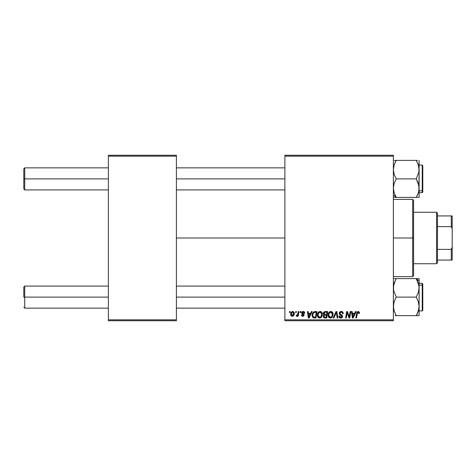 <?xml version="1.0" encoding="UTF-8"?>
<svg xmlns="http://www.w3.org/2000/svg" width="476" height="476" viewBox="0 0 476 476"><rect width="100%" height="100%" fill="white"/><g stroke="black" fill="none" stroke-linecap="round" stroke-linejoin="round"><path stroke-width="0.71" d="M176.406 238L284.886 238L176.406 238M284.886 320.741L393.366 320.741L393.366 319.818L284.886 319.818L284.886 156.182L393.366 156.182L393.366 319.818L393.366 155.259L284.886 155.259L393.366 155.259L393.366 156.182L284.886 156.182L284.886 155.259L284.886 319.818L393.366 319.818L393.366 320.741L284.886 320.741L284.886 319.818L284.886 320.741M300.261 311.548L300.106 312.464L300.79 312.464L300.933 311.548L300.261 311.548L300.933 311.548L300.261 311.548L300.106 312.464L300.79 312.464L300.933 311.548L300.79 312.464L300.106 312.464L300.261 311.548M295.751 311.548L295.596 312.464L296.28 312.464L296.417 311.548L295.751 311.548L296.417 311.548L295.751 311.548L295.596 312.464L296.28 312.464L296.417 311.548L296.28 312.464L295.596 312.464L295.751 311.548M320.199 311.459C318.319 311.911 317.385 313.154 317.397 315.201C317.349 316.832 318.093 317.784 319.616 318.063L321.526 317.093L322.413 314.243C322.419 312.661 321.681 311.732 320.199 311.459L318.265 312.482L317.403 314.874L317.903 317.135L319.616 318.063L321.348 317.302L322.365 315.005L321.943 312.47L320.324 311.465M311.411 311.548L310.62 313.297L308.335 313.297L308.121 311.548L307.448 311.548L308.329 317.98L309.144 317.98L312.131 311.548L311.411 311.548L312.131 311.548L311.411 311.548L310.62 313.297L308.335 313.297L308.121 311.548L307.448 311.548L308.329 317.98L309.144 317.98L312.131 311.548L309.144 317.98L308.329 317.98L307.448 311.548L308.121 311.548M325.179 311.548L324.12 311.893L323.466 312.803L323.371 313.952L324.132 314.844L323.454 315.493L323.287 316.867L324.239 317.908L326.673 317.98L327.756 311.548L325.179 311.548C324.025 311.691 323.406 312.363 323.329 313.547L324.132 314.844L323.246 316.415L324.132 317.873L326.673 317.98L327.756 311.548L326.673 317.98L325.025 317.98M333.914 317.98L333.194 317.98L336.002 311.548L333.194 317.98L333.914 317.98L336.324 312.464L337.169 317.98L337.841 317.98L336.859 311.548L336.002 311.548L336.859 311.548L336.002 311.548L333.194 317.98L333.914 317.98L336.324 312.464L337.169 317.98L337.841 317.98L336.859 311.548L337.841 317.98L337.169 317.98M359.517 312.881L358.743 311.548L357.065 312.03L355.828 317.98L356.506 317.98L357.607 312.452L358.446 312.268L358.785 313.553L359.457 313.47L359.517 312.881L359.457 313.47L359.517 312.881L358.202 311.459L356.625 313.262L355.828 317.98L356.506 317.98L357.28 313.422L358.154 312.214L358.85 312.988L358.785 313.553L359.457 313.47L358.785 313.553L358.815 312.702M349.461 315.469L350.146 311.548L349.253 316.998L347.397 311.548L346.695 311.548L345.606 317.98L346.284 317.98L347.177 312.518L349.021 317.98L349.723 317.98L350.824 311.548L350.146 311.548L350.824 311.548L350.146 311.548L349.253 316.998L347.397 311.548L346.695 311.548L345.606 317.98L346.284 317.98L347.177 312.518L349.021 317.98L349.723 317.98L350.824 311.548L349.723 317.98L349.021 317.98M355.453 311.548L354.662 313.297L352.377 313.297L352.163 311.548L351.49 311.548L352.371 317.98L353.186 317.98L356.179 311.548L355.453 311.548L356.179 311.548L355.453 311.548L354.662 313.297L352.377 313.297L352.163 311.548L351.49 311.548L352.371 317.98L353.186 317.98L356.179 311.548L353.186 317.98L352.371 317.98L351.49 311.548L352.163 311.548M341.227 311.459L339.799 311.97L339.215 313.16L339.62 314.582L341.869 316.237L341.542 317.099L340.655 317.308L339.894 316.998L339.543 315.993L338.876 316.058L339.174 317.26L340.382 318.039L342.042 317.617L342.541 316.147L341.958 315.076L340.048 313.857L339.983 312.833L341.524 312.238L342.333 312.696L342.553 313.72L343.22 313.642L342.762 312.042L341.227 311.459C340.001 311.518 339.328 312.149 339.209 313.351L341.881 316.397L340.774 317.313L339.543 315.993L338.87 316.201C338.96 317.373 339.584 317.992 340.751 318.063C341.863 318.027 342.464 317.456 342.553 316.356L341.792 314.951L340.048 313.857L339.876 313.291L341.185 312.214L342.381 312.768L342.553 313.72L343.22 313.642C343.238 312.262 342.577 311.536 341.227 311.459M330.897 311.459C329.017 311.911 328.083 313.154 328.095 315.201C328.047 316.832 328.791 317.784 330.314 318.063L332.224 317.093L333.105 314.243C333.117 312.661 332.379 311.732 330.897 311.459L328.964 312.482L328.101 314.874L328.601 317.135L330.314 318.063L332.04 317.302L333.063 315.005L332.641 312.47L331.022 311.465M304.777 313.047L304.527 312.089L303.807 311.554L301.885 312.006L301.79 313.482L303.521 314.981L302.819 315.725L301.933 314.803L301.266 314.886L302.206 316.231L303.569 316.112L304.188 314.975L303.849 314.118L302.409 313.172L302.337 312.458L303.39 312.072L304.104 313.214L304.777 313.047L303.176 311.459L301.6 312.815L301.939 313.666L303.456 314.701L302.819 315.725L301.933 314.803L301.266 314.886L302.79 316.308L304.188 314.975L302.266 312.762L303.147 312.048L304.104 313.214L304.777 313.131L304.104 313.214L304.069 312.786M314.249 311.661L315.154 311.548L313.41 312.107L312.393 313.72L312.28 316.51L313.363 317.831L315.975 317.98L317.064 311.548L314.124 311.697C312.756 312.488 312.089 313.702 312.131 315.344L313.547 317.897L315.975 317.98L317.064 311.548L315.975 317.98L314.16 317.974M292.734 311.459L291.383 312.119L290.675 313.863L290.836 315.386L292.038 316.302L293.609 315.642L294.305 313.833L293.936 312.03L292.734 311.459C291.306 311.822 290.61 312.786 290.652 314.35L292.21 316.308C293.686 315.951 294.394 314.957 294.329 313.327L292.734 311.459M298.327 311.548L297.655 314.678L297.078 315.457L296.435 315.409L296.167 316.141L296.994 316.189L297.708 315.255L297.536 316.225L298.214 316.225L299.005 311.548L298.327 311.548L299.005 311.548L298.327 311.548L297.988 313.416L296.167 316.141L296.619 316.308L297.708 315.255L297.536 316.225L298.214 316.225L299.005 311.548L298.214 316.225L297.536 316.225M289.563 311.548L289.408 312.464L290.092 312.464L290.235 311.548L289.563 311.548L290.235 311.548L289.563 311.548L289.408 312.464L290.092 312.464L290.235 311.548L290.092 312.464L289.408 312.464L289.563 311.548M108.379 320.741L176.406 320.741L176.406 319.818L108.379 319.818L108.379 156.182L176.406 156.182L176.406 319.818L176.406 155.259L108.379 155.259L176.406 155.259L176.406 156.182L108.379 156.182L108.379 155.259L108.379 319.818L176.406 319.818L176.406 320.741L108.379 320.741L108.379 319.818L108.379 320.741M347.426 313.47L347.522 313.779M346.939 314.208L346.284 317.98L345.606 317.98L346.695 311.548L347.397 311.548L348.735 315.243M347.177 312.518L347.26 312.833M352.704 315.671L352.472 314.053L354.299 314.053L352.871 317.278L352.472 314.053L354.299 314.053L352.841 316.873M352.752 316.01L352.787 316.326M358.85 312.988L358.785 313.553L358.303 312.226M357.303 313.262L356.506 317.98L355.828 317.98L356.625 313.262M356.899 312.315L357.131 311.941M341.637 311.488L342.054 311.584M343.006 312.435L343.131 312.797M343.172 313.024L343.214 313.428M343.22 313.642L342.553 313.72M342.553 313.511L342.28 312.625M341.357 312.22L340.953 312.226M339.888 313.131L340.15 313.958M342.524 316.701L342.434 317.04M341.762 317.825L340.923 318.057M340.382 318.039L339.174 317.26L338.882 316.385M338.87 316.201L339.543 315.993M339.894 316.998L340.304 317.236M340.655 317.308L340.971 317.302M341.465 317.147L341.798 316.79M341.863 316.599L340.929 315.392M341.881 316.397L341.631 315.82L341.881 316.397M340.792 315.314L340.477 315.154M339.358 312.589L339.531 312.28M339.543 312.256L339.9 311.881M335.895 313.511L336.324 312.464L336.55 314.142M332.813 312.797L333.075 313.749M331.385 317.807L331.843 317.492M328.595 317.129L328.357 316.683M328.202 316.201L328.119 315.713M328.131 314.553L328.178 314.249M330.279 311.554L330.582 311.482M328.351 313.613L328.256 313.922M331.415 316.885L330.338 317.313L328.761 315.267C328.72 313.666 329.416 312.649 330.85 312.214L332.438 314.214L331.701 316.599L330.987 317.171M330.338 317.313L329.648 317.129M329.362 316.915L328.809 315.838M329.374 313.113L329.035 313.779L330.368 312.298M332.248 315.576L331.891 316.344M330.534 317.296L331.385 316.909M328.761 315.267L328.779 315.63L328.761 315.267M330.85 312.214L331.677 312.488L330.85 312.214M332.153 313.018L332.438 314.214M323.442 317.296L323.287 316.867M323.258 316.177L323.579 315.29M323.936 314.743L323.519 314.327M323.365 313.166L323.46 312.809M324.799 311.584L323.983 312.012M324.977 317.23L326.12 317.23L326.459 315.225L325.37 315.225L326.459 315.225L326.12 317.23L324.977 317.23L323.912 316.391L324.281 315.487L323.912 316.391L324.281 315.487L325.084 315.231M325.167 314.469L326.59 314.469L326.952 312.298L325.703 312.298L326.952 312.298L326.59 314.469L325.167 314.469L323.995 313.565L324.055 313.952M324.067 313.987L325.043 312.333M324.019 313.315L324.364 312.655M304.104 313.214L302.837 312.083M302.284 312.607L302.474 313.244M302.272 312.684L302.932 313.553M302.266 312.762L302.438 313.208M301.266 314.886L301.951 314.981M302.599 315.707L303.051 315.695M302.73 315.719L303.456 314.701L301.939 313.666L301.6 312.815L301.992 313.714M302.819 315.725L303.456 314.701L302.403 314.005M303.51 315.213L302.903 314.285M303.521 315.082L303.456 314.701M301.719 312.268L302.379 311.613M303.492 311.482L303.807 311.554M304.348 311.875L304.616 312.25M304.003 312.583L303.402 312.072M308.656 315.671L308.43 314.053L310.251 314.053L308.829 317.278L308.43 314.053L310.251 314.053L308.799 316.873M308.704 316.01L308.745 316.326M314.368 317.98L313.648 317.92M313.184 317.742L312.333 316.671M312.197 316.135L312.143 315.743M312.214 314.374L312.321 313.934M312.393 313.726L312.601 313.214M313.035 312.512L313.41 312.107M315.398 312.298L316.254 312.298L315.421 317.23L313.387 316.998L312.797 315.386C312.756 313.494 313.625 312.464 315.398 312.298L316.254 312.298L315.421 317.23L313.708 317.153M313.053 316.611L312.875 316.141M312.839 314.725L313.595 312.934L314.904 312.321M314.82 312.333L314.148 312.512M313.773 312.756L313.297 313.357M312.982 314.095L312.869 314.565M312.809 315.058L312.797 315.386L312.809 315.058M322.115 312.803L322.377 313.743M322.216 315.743L322.365 315.005M320.687 317.807L321.145 317.492M318.426 317.682L318.051 317.331M317.903 317.141L317.659 316.683M317.504 316.201L317.421 315.713M317.403 314.868L317.486 314.231M318.48 312.238L318.979 311.828M319.58 311.554L319.884 311.482M320.717 316.885L319.64 317.313L318.063 315.267C318.022 313.666 318.718 312.649 320.152 312.214L321.74 314.214L321.002 316.599L320.288 317.171M319.64 317.313L318.95 317.129M318.664 316.915L318.111 315.838M318.676 313.113L318.337 313.779L319.67 312.298M321.657 315.166L321.193 316.344M319.836 317.296L320.687 316.909M318.063 315.267L318.081 315.63L318.063 315.267M320.152 312.214L320.979 312.488L320.152 312.214M318.182 314.261L318.337 313.779M321.74 314.214L321.722 313.857L321.74 314.214M321.657 313.505L321.722 313.857M294.12 312.321L294.311 312.982M294.222 314.333L294.126 314.678M294.073 314.82L293.853 315.279M293.174 316.034L292.341 316.302M292.038 316.302L291.663 316.213M290.836 315.386L290.669 314.713M290.687 313.797L290.765 313.375M291.604 311.899L291.99 311.643M292.068 312.333L292.96 312.077L293.662 313.398L292.24 315.725L291.324 314.172L292.538 312.072M291.461 313.416L291.83 312.607M293.49 314.499L293.049 315.332M292.924 315.457L292.335 315.719M291.758 312.72L291.58 313.083M297.512 315.6L296.822 316.272M296.167 316.141L296.619 316.308L296.167 316.141L296.679 315.546M296.435 315.409L296.768 315.558L296.435 315.409M297.655 314.678L297.803 314.237M297.851 314.065L297.988 313.416M332.355 315.166L332.278 315.475M313.387 316.998L313.053 316.617M313.97 312.607L314.416 312.411M291.502 315.249L291.324 314.172M291.342 313.987L291.407 313.625M292.96 312.077L293.258 312.244M293.644 313.773L293.585 314.142M24.722 178.887L24.722 167.855L24.722 178.887L108.379 178.887L24.722 178.887L24.722 189.918L24.722 178.887L23.8 178.887L24.722 178.887M23.8 168.778L23.8 189.002L23.8 168.778L24.722 167.855L108.379 167.855M176.406 178.887L284.886 178.887L176.406 178.887M24.722 297.113L23.8 297.113L23.8 286.998L23.8 297.113L24.722 297.113L24.722 308.145L24.722 297.113L108.379 297.113L24.722 297.113L24.722 286.082L24.722 297.113M284.886 297.113L176.406 297.113L284.886 297.113M395.074 197.391L416.244 197.391L393.366 197.391L396.228 197.391L395.074 195.19L396.228 197.391L393.366 194.91L396.228 197.391L394.17 192.917L393.366 188.139L394.158 183.391L396.228 178.887L416.244 178.887L418.892 185.705L419.106 188.139L418.636 191.763M417.392 160.388L394.17 160.388M422.23 166.945L422.23 190.828A0.553 0.476 0 0 0 422.783 190.352L422.783 167.421M422.783 165.678L422.783 190.352A0.553 0.476 180 0 1 422.23 190.828L422.23 192.679L422.23 190.828L419.106 190.828L422.23 190.828L422.23 165.101L422.783 165.648M417.946 163.875L418.993 167.855L418.898 172.056L416.244 178.887L396.228 178.887L394.164 174.394L393.366 169.635L394.164 164.875L395.473 161.775M395.699 161.34L395.074 162.59L396.228 160.388L416.244 160.388L418.309 164.88L419.106 169.635L419.106 160.388L418.898 172.056L416.244 178.887L418.297 183.361L419.106 188.139L419.106 169.635L418.898 190.531L418.309 192.893L416.244 197.391L417.392 195.196L416.244 197.391L419.106 197.391L418.303 197.391L419.106 197.391L419.106 188.139L419.106 197.391L417.392 197.391L418.297 197.391M393.575 190.561L394.039 192.5M417.738 194.404L416.244 197.391L417.529 197.391M395.675 196.392L394.17 192.917L393.366 188.139L394.158 183.391L396.228 178.887L394.164 174.394L393.366 169.635L394.164 164.875L396.228 160.388L394.943 160.388M419.106 192.679L422.23 192.679L422.783 192.125L422.783 190.352L422.783 192.096M418.535 192.149L418.618 191.828M418.166 193.315L418.309 192.899M416.423 160.704L418.422 165.237M417.898 163.756L418.303 164.869M393.848 191.834L394.051 192.536M393.777 166.231L393.587 167.159M395.479 160.388L395.074 160.388M418.892 190.573L418.69 191.542M416.768 196.439L416.601 196.755M418.63 165.981L418.892 167.213M416.768 161.34L416.601 161.025M416.244 197.391L417.392 197.391M393.95 165.577L394.158 164.886M396.044 197.07L395.639 196.326M396.228 160.388L395.639 161.447M395.074 315.612L416.244 315.612L417 314.225M418.892 285.427L419.106 287.861L419.106 281.09L416.244 278.609L418.297 283.083L419.106 287.861L418.309 292.609L416.244 297.113L396.228 297.113L393.575 290.295L393.569 285.469L394.158 283.107L396.228 278.609L416.244 278.609L418.892 285.427L418.434 283.5M422.783 308.579L422.783 285.648A0.553 0.476 180 0 0 422.23 285.172L422.23 309.055M419.106 310.899L422.23 310.899L422.23 285.172L419.106 285.172L422.23 285.172L422.23 283.321L422.23 285.172A0.553 0.476 0 0 1 422.783 285.648L422.783 310.322M416.792 279.608L417.392 280.804L416.244 278.609L419.106 278.609L394.17 278.609M418.993 286.082L418.898 285.439L418.993 286.082M395.699 279.561L393.569 285.451M394.729 281.596L394.307 282.685M394.521 312.125L393.569 308.769L393.575 303.944L394.164 301.6L396.228 297.113L416.244 297.113L418.309 301.605L419.106 306.365L418.898 308.781L417.392 313.41L418.303 311.137L416.244 315.612L419.106 315.612L418.303 315.612L419.106 315.612L419.106 278.609L416.244 278.609L419.106 281.09L419.106 278.609L417.392 278.609M418.69 309.781L418.892 308.787M416.774 314.66L417.392 313.41L416.244 315.612L396.228 315.612L394.164 311.12L393.366 306.365L394.164 301.6L396.228 297.113L393.575 290.295L393.366 287.861L394.158 283.107M422.783 283.904L422.783 285.648L422.783 283.875L422.23 283.321L419.106 283.321M417.523 315.612L419.106 315.612L419.106 287.861L418.309 292.609L416.244 297.113L418.309 301.605L419.106 306.365L418.309 311.12L416.244 315.612L418.297 315.612M418.892 308.793L418.993 308.145M418.618 284.166L418.422 283.464M396.044 315.296L394.051 310.763M394.574 312.244L394.164 311.131M394.943 278.609L396.228 278.609L395.865 279.245M416.988 315.612L417.392 315.612M416.423 278.93L416.827 279.674M418.517 310.423L418.309 311.114M416.244 315.612L416.827 314.553M396.228 278.609L395.074 278.609M393.836 310.019L393.587 308.841M395.699 314.66L395.865 314.975M412.668 238L413.59 238L413.59 200.307L413.59 275.693L413.59 238L412.668 238L412.668 199.39L412.668 238L393.366 238L412.668 238L412.668 276.61L412.668 238M436.569 212.26L437.492 213.177L437.492 215.937L437.492 213.177L436.569 212.26L413.59 212.26L436.569 212.26L436.569 263.74L413.59 263.74L436.569 263.74L436.569 212.26M437.492 262.823L436.569 263.74L437.492 262.823L437.492 260.063L437.492 262.823M437.492 226.63L437.492 249.37L437.492 215.937L437.492 226.63L451.278 226.63L452.2 228.807L452.2 247.193L451.278 249.37L437.492 249.37L437.492 260.063L437.492 249.37L451.278 249.37L451.278 260.063L452.2 260.063L452.2 247.193L452.2 260.063L451.278 260.063L451.278 249.37L452.2 247.193L452.2 215.937L437.492 215.937L451.278 215.937L451.278 226.63L451.278 215.937L452.2 215.937L452.2 228.807L451.278 226.63L437.492 226.63M437.492 260.063L451.278 260.063L437.492 260.063M176.406 167.855L284.886 167.855M23.8 189.002L24.722 189.918L108.379 189.918M176.406 189.918L284.886 189.918M108.379 308.145L24.722 308.145L23.8 307.222M284.886 308.145L176.406 308.145M284.886 286.082L176.406 286.082M108.379 286.082L24.722 286.082L23.8 286.998M419.106 165.101L422.23 165.101M422.23 310.899L422.783 310.352M393.366 199.39L412.668 199.39L413.59 200.307M393.366 276.61L412.668 276.61L413.59 275.693"/></g></svg>
